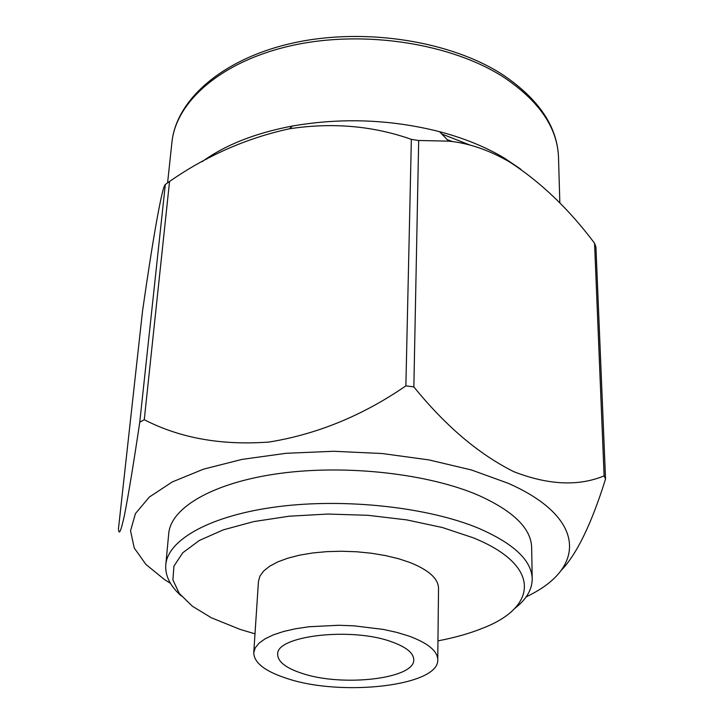 <?xml version="1.0" encoding="UTF-8"?>
<svg xmlns="http://www.w3.org/2000/svg" width="724" height="724" viewBox="0 0 724 724"><rect width="100%" height="100%" fill="white"/><g stroke="black" fill="none" stroke-linecap="round" stroke-linejoin="round"><path stroke-width="1.09" d="M437.957 640.858C454.781 637.681 469.704 633.464 482.7 628.197C538.077 606.929 541.643 565.335 473.08 537.742L442.409 527.534L406.725 519.895L367.864 515.298L327.963 514.049L289.211 516.203L253.717 521.597L223.291 529.859L199.326 540.475L182.738 552.792L173.932 566.159L172.909 579.915L179.271 593.445L192.367 606.214L211.354 617.771L240.051 629.382L255.002 633.826M181.244 595.915C170.149 585.997 164.991 575.616 165.778 564.765C167.841 539.471 211.001 515.162 278.369 506.619C345.62 498.049 428.409 507.289 478.673 528.303C513.823 543.597 531.669 560.439 532.212 578.838C532.167 589.716 526.23 599.671 514.402 608.712M391.774 641.862C351.638 626.812 275.554 635.772 277.69 654.442C277.871 661.799 285.98 668.098 302.017 673.347C342.352 687.148 415.06 678.85 413.748 659.673C413.585 653.012 406.264 647.075 391.774 641.862M408.598 635.953C427.812 642.993 437.531 650.939 437.748 659.781C439.323 685.881 341.737 696.922 287.211 678.542C265.165 671.447 254.015 662.84 253.753 652.713L255.246 647.835L259.074 643.138L265.183 638.758L273.464 634.821L283.718 631.446L295.709 628.722L309.112 626.749L338.651 625.274L353.955 625.826L383.403 629.437L396.725 632.369L408.598 635.953M437.748 659.781L438.527 588.286C438.319 578.675 428.825 570.087 410.046 562.53L398.444 558.693L385.43 555.561L371.358 553.226L356.642 551.769L341.683 551.236L326.931 551.634L312.786 552.955L299.673 555.145L287.926 558.15L277.871 561.86L269.744 566.168L263.735 570.946L259.961 576.06L258.459 581.372L253.753 652.713M165.778 564.765L168.737 533.525C170.882 507.397 213.716 482.256 280.405 473.342C346.986 464.401 428.87 473.786 478.627 495.388C513.425 511.108 531.099 528.466 531.651 547.471L532.212 578.838M470.41 145.225L441.731 133.958M452.862 141.669L447.305 139.714M206.657 159.217L207.064 158.23M211.327 155.479L210.268 157.298M214.919 153.298L213.173 155.787M202.077 161.714C225.137 144.972 255.282 133.062 292.532 126.003C341.918 117.487 390.906 119.37 439.486 131.65C464.337 138.257 486.003 147.099 504.51 158.185L520.601 169.072M169.552 181.48L144.266 419.703L139.759 422.237C133.533 463.966 128.429 494.954 124.456 515.18C120.944 531.298 118.944 535.832 118.455 528.782L142.528 311.13C152.628 240.477 161.968 186.629 165.325 184.502L169.552 181.48C206.575 155.687 246.513 138.13 289.383 128.791C332.37 122.284 373.032 125.813 411.359 139.37L418.689 140.492L448.699 141.144C468.763 143.062 489.198 150.085 510.004 162.212C541.054 182.412 569.236 209.426 594.558 243.246L595.924 246.938L605.545 479.007C591.345 524.447 576.34 555.154 560.521 571.109M170.52 583.372L164.556 579.625L145.895 564.421L134.248 547.977L130.537 530.819L135.433 513.606L149.343 497.053L172.212 481.967L203.498 469.161L242.051 459.387L286.188 453.287L333.71 451.278L382.136 453.523L428.88 459.894L471.505 469.994L507.958 483.198C584.784 516.827 585.969 565.435 532.294 593.752L526.058 597.029M418.689 140.492L413.857 386.897C445.532 425.993 478.881 454.274 513.886 471.722C548.421 485.089 578.494 486.474 604.106 475.885L605.545 479.007M604.106 475.885L594.558 243.246M144.266 419.703C179.923 438.129 221.553 445.568 269.147 442.029C317.266 434.21 362.842 415.495 405.874 385.874L411.359 139.37M139.759 422.237L165.325 184.502M413.857 386.897L405.874 385.874M558.503 157.316C557.362 126.61 538.819 99.116 502.899 74.825C451.025 41.042 364.959 27.304 294.007 42.806C222.965 58.228 176.113 99.677 171.905 142.465C175.986 100.853 222.775 60.237 294.044 45.06C365.195 29.847 451.64 43.585 503.642 77.178C539.181 101.043 557.462 127.75 558.503 157.316L559.851 203.055M171.905 142.465L167.588 182.855M292.532 126.003L289.383 128.791M439.486 131.65L448.699 141.144"/></g></svg>
